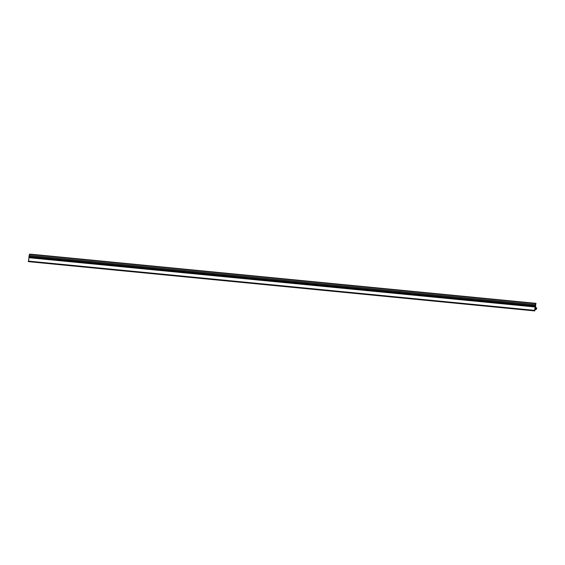 <?xml version="1.0" encoding="UTF-8"?>
<svg xmlns="http://www.w3.org/2000/svg" width="565" height="565" viewBox="0 0 565 565"><rect width="100%" height="100%" fill="white"/><g stroke="black" fill="none" stroke-linecap="round" stroke-linejoin="round"><path stroke-width="0.85" d="M535.705 305.114L535.556 307.501L536.559 308.222L536.665 307.869L536.729 308.589L535.408 307.847L536.185 309.493L535.5 308.822L534.554 310.708L535.161 306.979A2.196 0.833 -84.4 0 1 535.302 306.421L535.267 305.566A4.117 1.554 -84.4 0 1 535.472 304.613A3.574 1.349 -84.4 0 1 535.853 303.582L535.987 303.433A6.865 2.592 95.6 0 0 535.585 305.086L535.571 305.164M535.973 303.349L29.719 254.088M28.547 261.644L534.808 310.912L28.554 261.652L28.907 257.711A2.196 0.833 -84.4 0 1 29.041 257.16L29.006 256.305A4.117 1.554 -84.4 0 1 29.21 255.352A3.574 1.349 -84.4 0 1 29.592 254.314L29.712 254.088M535.712 308.638L536.644 308.73L535.705 308.631M535.881 309.549L535.33 309.5L535.881 309.549M536.044 307.854L536.644 307.911M535.352 309.387L535.86 309.436M535.394 309.175L535.846 309.217M28.292 261.447L534.554 310.708M28.25 261.108L534.511 310.369M28.907 257.711L535.161 306.979M29.041 257.16L535.302 306.421M29.048 257.047L535.309 306.315M29.006 256.305L535.267 305.566M29.21 255.352L535.472 304.613M29.592 254.314L535.853 303.582M29.698 254.102L535.959 303.363M535.98 307.805L536.665 307.869"/></g></svg>

